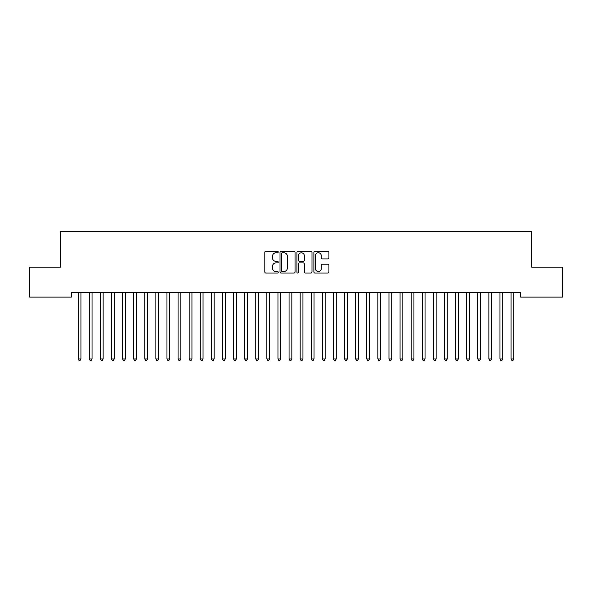 <?xml version="1.0" encoding="UTF-8"?>
<svg xmlns="http://www.w3.org/2000/svg" width="592" height="592" viewBox="0 0 592 592"><rect width="100%" height="100%" fill="white"/><g stroke="black" fill="none" stroke-linecap="round" stroke-linejoin="round"><path stroke-width="0.89" d="M278.24 252A0.762 0.762 0 0 0 277.478 251.237L265.904 251.237A1.088 1.088 0 0 0 264.809 252.325L264.809 271.943A1.088 1.088 0 0 0 265.904 273.03L277.478 273.03A0.762 0.762 0 0 0 278.24 272.268A0.762 0.762 0 0 0 277.478 271.506L275.983 271.506A3.485 3.485 0 0 1 272.49 268.021L272.49 266.385A3.485 3.485 0 0 1 275.983 262.9L277.478 262.9A0.762 0.762 0 0 0 278.24 262.13A0.762 0.762 0 0 0 277.478 261.368L275.983 261.368A3.485 3.485 0 0 1 272.49 257.883L272.49 256.247A3.485 3.485 0 0 1 275.983 252.762L277.478 252.762A0.762 0.762 0 0 0 278.24 252M327.842 258.919A1.088 1.088 0 0 0 328.93 257.831L328.93 252.325A1.088 1.088 0 0 0 327.842 251.237L314.988 251.237A1.088 1.088 0 0 0 313.893 252.325L313.893 271.943A1.088 1.088 0 0 0 314.988 273.03L327.842 273.03A1.088 1.088 0 0 0 328.93 271.943L328.93 265.29A1.088 1.088 0 0 0 327.842 264.202L322.337 264.202A1.088 1.088 0 0 0 321.249 265.29L321.249 268.59A2.916 2.916 0 0 1 318.333 271.506A2.916 2.916 0 0 1 315.418 268.59L315.418 255.677A2.916 2.916 0 0 1 318.333 252.762A2.916 2.916 0 0 1 321.249 255.677L321.249 257.831A1.088 1.088 0 0 0 322.337 258.919L327.842 258.919M520.553 292.655L71.447 292.655L71.447 297.095L29.6 297.095L29.6 267.125L60.347 267.125L60.347 231.605L531.653 231.605L531.653 267.125L562.4 267.125L562.4 297.095L520.553 297.095L520.553 292.655M295.045 252.325A1.088 1.088 0 0 0 293.958 251.237L281.104 251.237A1.088 1.088 0 0 0 280.009 252.325L280.009 271.943A1.088 1.088 0 0 0 281.104 273.03L293.958 273.03A1.088 1.088 0 0 0 295.045 271.943L295.045 252.325M298.042 251.237L310.896 251.237A1.088 1.088 0 0 1 311.991 252.325L311.991 271.943A1.088 1.088 0 0 1 310.896 273.03L305.398 273.03A1.088 1.088 0 0 1 304.31 271.943L304.31 263.988A1.088 1.088 0 0 0 303.215 262.9L299.567 262.9A1.088 1.088 0 0 0 298.479 263.988L298.479 272.268A0.762 0.762 0 0 1 297.717 273.03A0.762 0.762 0 0 1 296.955 272.268L296.955 252.325A1.088 1.088 0 0 1 298.042 251.237M282.303 252.762A0.762 0.762 0 0 0 281.533 253.524L281.533 270.744A0.762 0.762 0 0 0 282.303 271.506L283.879 271.506A3.485 3.485 0 0 0 287.364 268.021L287.364 256.247A3.485 3.485 0 0 0 283.879 252.762L282.303 252.762M304.31 255.729A2.916 2.916 0 0 0 301.395 252.821A2.916 2.916 0 0 0 298.479 255.729L298.479 260.28A1.088 1.088 0 0 0 299.567 261.368L303.215 261.368A1.088 1.088 0 0 0 304.31 260.28L304.31 255.729M81.082 292.655L81.015 292.825A1.11 1.11 179.6 0 0 80.941 293.232L80.941 358.952L78.166 358.952L78.166 293.232A1.11 1.11 179.6 0 0 78.085 292.825A1.11 1.11 -179.6 0 1 78.159 293.232M80.941 358.952L80.105 360.395L78.995 360.395L78.166 358.952M92.182 292.655L92.115 292.825A1.11 1.11 179.6 0 0 92.041 293.232L92.041 358.952L89.266 358.952L89.266 293.232A1.11 1.11 179.6 0 0 89.185 292.825A1.11 1.11 -179.6 0 1 89.259 293.232M103.282 292.655L103.215 292.825A1.11 1.11 179.6 0 0 103.141 293.232L103.141 358.952L100.366 358.952L100.366 293.232A1.11 1.11 179.6 0 0 100.285 292.825A1.11 1.11 -179.6 0 1 100.359 293.232M92.041 358.952L91.205 360.395L90.095 360.395L89.266 358.952M103.141 358.952L102.305 360.395L101.195 360.395L100.366 358.952M114.382 292.655L114.315 292.825A1.11 1.11 179.6 0 0 114.241 293.232L114.241 358.952L111.466 358.952L111.466 293.232A1.11 1.11 179.6 0 0 111.385 292.825A1.11 1.11 -179.6 0 1 111.459 293.232M125.482 292.655L125.415 292.825A1.11 1.11 179.6 0 0 125.341 293.232L125.341 358.952L122.566 358.952L122.566 293.232A1.11 1.11 179.6 0 0 122.485 292.825A1.11 1.11 -179.6 0 1 122.559 293.232M114.241 358.952L113.405 360.395L112.295 360.395L111.466 358.952M125.341 358.952L124.505 360.395L123.395 360.395L122.566 358.952M136.582 292.655L136.515 292.825A1.11 1.11 179.6 0 0 136.441 293.232L136.441 358.952L133.666 358.952L133.666 293.232A1.11 1.11 179.6 0 0 133.585 292.825A1.11 1.11 -179.6 0 1 133.659 293.232M136.441 358.952L135.605 360.395L134.495 360.395L133.666 358.952M147.682 292.655L147.615 292.825A1.11 1.11 179.6 0 0 147.541 293.232L147.541 358.952L144.766 358.952L144.766 293.232A1.11 1.11 179.6 0 0 144.685 292.825A1.11 1.11 -179.6 0 1 144.759 293.232M147.541 358.952L146.705 360.395L145.595 360.395L144.766 358.952M158.782 292.655L158.715 292.825A1.11 1.11 179.6 0 0 158.641 293.232L158.641 358.952L155.866 358.952L155.866 293.232A1.11 1.11 179.6 0 0 155.785 292.825A1.11 1.11 -179.6 0 1 155.859 293.232M158.641 358.952L157.805 360.395L156.695 360.395L155.866 358.952M169.882 292.655L169.815 292.825A1.11 1.11 179.6 0 0 169.741 293.232L169.741 358.952L166.966 358.952L166.966 293.232A1.11 1.11 179.6 0 0 166.885 292.825A1.11 1.11 -179.6 0 1 166.959 293.232M169.741 358.952L168.905 360.395L167.795 360.395L166.966 358.952M180.982 292.655L180.915 292.825A1.11 1.11 179.6 0 0 180.841 293.232L180.841 358.952L178.066 358.952L178.066 293.232A1.11 1.11 179.6 0 0 177.985 292.825A1.11 1.11 -179.6 0 1 178.059 293.232M180.841 358.952L180.005 360.395L178.895 360.395L178.066 358.952M192.082 292.655L192.015 292.825A1.11 1.11 179.6 0 0 191.941 293.232L191.941 358.952L189.166 358.952L189.166 293.232A1.11 1.11 179.6 0 0 189.085 292.825A1.11 1.11 -179.6 0 1 189.159 293.232M191.941 358.952L191.105 360.395L189.995 360.395L189.166 358.952M203.182 292.655L203.115 292.825A1.11 1.11 179.6 0 0 203.041 293.232L203.041 358.952L200.266 358.952L200.266 293.232A1.11 1.11 179.6 0 0 200.185 292.825A1.11 1.11 -179.6 0 1 200.259 293.232M203.041 358.952L202.205 360.395L201.095 360.395L200.266 358.952M214.282 292.655L214.215 292.825A1.11 1.11 179.6 0 0 214.141 293.232L214.141 358.952L211.366 358.952L211.366 293.232A1.11 1.11 179.6 0 0 211.285 292.825A1.11 1.11 -179.6 0 1 211.359 293.232M214.141 358.952L213.305 360.395L212.195 360.395L211.366 358.952M225.382 292.655L225.315 292.825A1.11 1.11 179.6 0 0 225.241 293.232L225.241 358.952L222.466 358.952L222.466 293.232A1.11 1.11 179.6 0 0 222.385 292.825A1.11 1.11 -179.6 0 1 222.459 293.232M225.241 358.952L224.405 360.395L223.295 360.395L222.466 358.952M236.482 292.655L236.415 292.825A1.11 1.11 179.6 0 0 236.341 293.232L236.341 358.952L233.566 358.952L233.566 293.232A1.11 1.11 179.6 0 0 233.485 292.825A1.11 1.11 -179.6 0 1 233.559 293.232M236.341 358.952L235.505 360.395L234.395 360.395L233.566 358.952M247.582 292.655L247.515 292.825A1.11 1.11 179.6 0 0 247.441 293.232L247.441 358.952L244.666 358.952L244.666 293.232A1.11 1.11 179.6 0 0 244.585 292.825A1.11 1.11 -179.6 0 1 244.659 293.232M247.441 358.952L246.605 360.395L245.495 360.395L244.666 358.952M258.682 292.655L258.615 292.825A1.11 1.11 179.6 0 0 258.541 293.232L258.541 358.952L255.766 358.952L255.766 293.232A1.11 1.11 179.6 0 0 255.685 292.825A1.11 1.11 -179.6 0 1 255.759 293.232M258.541 358.952L257.705 360.395L256.595 360.395L255.766 358.952M269.782 292.655L269.715 292.825A1.11 1.11 179.6 0 0 269.641 293.232L269.641 358.952L266.866 358.952L266.866 293.232A1.11 1.11 179.6 0 0 266.785 292.825A1.11 1.11 -179.6 0 1 266.859 293.232M269.641 358.952L268.805 360.395L267.695 360.395L266.866 358.952M280.882 292.655L280.815 292.825A1.11 1.11 179.6 0 0 280.741 293.232L280.741 358.952L277.966 358.952L277.966 293.232A1.11 1.11 179.6 0 0 277.885 292.825A1.11 1.11 -179.6 0 1 277.959 293.232M280.741 358.952L279.905 360.395L278.795 360.395L277.966 358.952M291.982 292.655L291.915 292.825A1.11 1.11 179.6 0 0 291.841 293.232L291.841 358.952L289.066 358.952L289.066 293.232A1.11 1.11 179.6 0 0 288.985 292.825A1.11 1.11 -179.6 0 1 289.059 293.232M291.841 358.952L291.005 360.395L289.895 360.395L289.066 358.952M303.082 292.655L303.015 292.825A1.11 1.11 179.6 0 0 302.941 293.232L302.941 358.952L300.166 358.952L300.166 293.232A1.11 1.11 179.6 0 0 300.085 292.825A1.11 1.11 -179.6 0 1 300.159 293.232M302.941 358.952L302.105 360.395L300.995 360.395L300.166 358.952M314.182 292.655L314.115 292.825A1.11 1.11 179.6 0 0 314.041 293.232L314.041 358.952L311.266 358.952L311.266 293.232A1.11 1.11 179.6 0 0 311.185 292.825A1.11 1.11 -179.6 0 1 311.259 293.232M314.041 358.952L313.205 360.395L312.095 360.395L311.266 358.952M325.282 292.655L325.215 292.825A1.11 1.11 179.6 0 0 325.141 293.232L325.141 358.952L322.366 358.952L322.366 293.232A1.11 1.11 179.6 0 0 322.285 292.825A1.11 1.11 -179.6 0 1 322.359 293.232M325.141 358.952L324.305 360.395L323.195 360.395L322.366 358.952M336.382 292.655L336.315 292.825A1.11 1.11 179.6 0 0 336.241 293.232L336.241 358.952L333.466 358.952L333.466 293.232A1.11 1.11 179.6 0 0 333.385 292.825A1.11 1.11 -179.6 0 1 333.459 293.232M347.482 292.655L347.415 292.825A1.11 1.11 179.6 0 0 347.341 293.232L347.341 358.952L344.566 358.952L344.566 293.232A1.11 1.11 179.6 0 0 344.485 292.825A1.11 1.11 -179.6 0 1 344.559 293.232M358.582 292.655L358.515 292.825A1.11 1.11 179.6 0 0 358.441 293.232L358.441 358.952L355.666 358.952L355.666 293.232A1.11 1.11 179.6 0 0 355.585 292.825A1.11 1.11 -179.6 0 1 355.659 293.232M369.682 292.655L369.615 292.825A1.11 1.11 179.6 0 0 369.541 293.232L369.541 358.952L366.766 358.952L366.766 293.232A1.11 1.11 179.6 0 0 366.685 292.825A1.11 1.11 -179.6 0 1 366.759 293.232M380.782 292.655L380.715 292.825A1.11 1.11 179.6 0 0 380.641 293.232L380.641 358.952L377.866 358.952L377.866 293.232A1.11 1.11 179.6 0 0 377.785 292.825A1.11 1.11 -179.6 0 1 377.859 293.232M391.882 292.655L391.815 292.825A1.11 1.11 179.6 0 0 391.741 293.232L391.741 358.952L388.966 358.952L388.966 293.232A1.11 1.11 179.6 0 0 388.885 292.825A1.11 1.11 -179.6 0 1 388.959 293.232M402.982 292.655L402.915 292.825A1.11 1.11 179.6 0 0 402.841 293.232L402.841 358.952L400.066 358.952L400.066 293.232A1.11 1.11 179.6 0 0 399.985 292.825A1.11 1.11 -179.6 0 1 400.059 293.232M336.241 358.952L335.405 360.395L334.295 360.395L333.466 358.952M347.341 358.952L346.505 360.395L345.395 360.395L344.566 358.952M358.441 358.952L357.605 360.395L356.495 360.395L355.666 358.952M369.541 358.952L368.705 360.395L367.595 360.395L366.766 358.952M380.641 358.952L379.805 360.395L378.695 360.395L377.866 358.952M391.741 358.952L390.905 360.395L389.795 360.395L388.966 358.952M402.841 358.952L402.005 360.395L400.895 360.395L400.066 358.952M414.082 292.655L414.015 292.825A1.11 1.11 179.6 0 0 413.941 293.232L413.941 358.952L411.166 358.952L411.166 293.232A1.11 1.11 179.6 0 0 411.085 292.825A1.11 1.11 -179.6 0 1 411.159 293.232M413.941 358.952L413.105 360.395L411.995 360.395L411.166 358.952M425.182 292.655L425.115 292.825A1.11 1.11 179.6 0 0 425.041 293.232L425.041 358.952L422.266 358.952L422.266 293.232A1.11 1.11 179.6 0 0 422.185 292.825A1.11 1.11 -179.6 0 1 422.259 293.232M425.041 358.952L424.205 360.395L423.095 360.395L422.266 358.952M436.282 292.655L436.215 292.825A1.11 1.11 179.6 0 0 436.141 293.232L436.141 358.952L433.366 358.952L433.366 293.232A1.11 1.11 179.6 0 0 433.285 292.825A1.11 1.11 -179.6 0 1 433.359 293.232M436.141 358.952L435.305 360.395L434.195 360.395L433.366 358.952M447.382 292.655L447.315 292.825A1.11 1.11 179.6 0 0 447.241 293.232L447.241 358.952L444.466 358.952L444.466 293.232A1.11 1.11 179.6 0 0 444.385 292.825A1.11 1.11 -179.6 0 1 444.459 293.232M447.241 358.952L446.405 360.395L445.295 360.395L444.466 358.952M458.482 292.655L458.415 292.825A1.11 1.11 179.6 0 0 458.341 293.232L458.341 358.952L455.566 358.952L455.566 293.232A1.11 1.11 179.6 0 0 455.485 292.825A1.11 1.11 -179.6 0 1 455.559 293.232M458.341 358.952L457.505 360.395L456.395 360.395L455.566 358.952M469.582 292.655L469.515 292.825A1.11 1.11 179.6 0 0 469.441 293.232L469.441 358.952L466.666 358.952L466.666 293.232A1.11 1.11 179.6 0 0 466.585 292.825A1.11 1.11 -179.6 0 1 466.659 293.232M469.441 358.952L468.605 360.395L467.495 360.395L466.666 358.952M480.682 292.655L480.615 292.825A1.11 1.11 179.6 0 0 480.541 293.232L480.541 358.952L477.766 358.952L477.766 293.232A1.11 1.11 179.6 0 0 477.685 292.825A1.11 1.11 -179.6 0 1 477.759 293.232M480.541 358.952L479.705 360.395L478.595 360.395L477.766 358.952M491.782 292.655L491.715 292.825A1.11 1.11 179.6 0 0 491.641 293.232L491.641 358.952L488.866 358.952L488.866 293.232A1.11 1.11 179.6 0 0 488.785 292.825A1.11 1.11 -179.6 0 1 488.859 293.232M491.641 358.952L490.805 360.395L489.695 360.395L488.866 358.952M502.882 292.655L502.815 292.825A1.11 1.11 179.6 0 0 502.741 293.232L502.741 358.952L499.966 358.952L499.966 293.232A1.11 1.11 179.6 0 0 499.885 292.825A1.11 1.11 -179.6 0 1 499.959 293.232M502.741 358.952L501.905 360.395L500.795 360.395L499.966 358.952M513.982 292.655L513.915 292.825A1.11 1.11 179.6 0 0 513.841 293.232L513.841 358.952L511.066 358.952L511.066 293.232A1.11 1.11 179.6 0 0 510.985 292.825A1.11 1.11 -179.6 0 1 511.059 293.232M513.841 358.952L513.005 360.395L511.895 360.395L511.066 358.952"/></g></svg>
